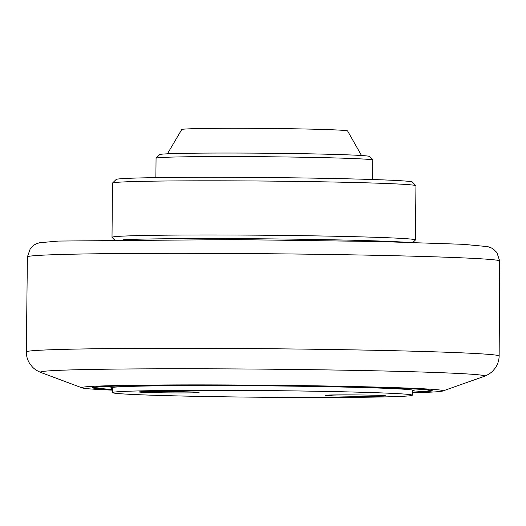 <?xml version="1.0" encoding="UTF-8"?>
<svg xmlns="http://www.w3.org/2000/svg" width="526" height="526" viewBox="0 0 526 526"><rect width="100%" height="100%" fill="white"/><g stroke="black" fill="none" stroke-linecap="round" stroke-linejoin="round"><path stroke-width="0.79" d="M361.5 155.512L347.607 130.961A82.937 1.848 -179.5 0 0 280.536 128.587A82.937 1.848 -179.5 0 0 188.209 128.883A82.937 1.848 -179.5 0 0 181.746 129.514L167.426 153.816M415.888 185.685L412.305 182.042A148.115 3.307 -179.5 0 0 264.262 177.518A148.115 3.307 -179.5 0 0 116.161 179.458L112.518 183.035A151.725 3.386 0.5 0 1 124.314 181.904A151.725 3.386 0.5 0 1 292.515 181.358A151.725 3.386 0.5 0 1 415.888 185.685A151.725 3.386 0.5 0 1 415.928 185.763L415.455 239.935A151.725 3.386 -179.5 0 0 293.705 235.556A151.725 3.386 -179.5 0 0 123.84 236.082A151.725 3.386 -179.5 0 0 112.012 237.285A151.725 3.386 -179.5 0 0 112.045 237.364L114.425 239.784M112.012 237.285L112.479 183.114A151.725 3.386 0.5 0 1 112.518 183.035M155.88 177.63L156.051 158.208A108.376 2.42 0.5 0 1 156.077 158.155A108.376 2.42 0.5 0 1 164.5 157.346A108.376 2.42 0.5 0 1 284.645 156.958A108.376 2.42 0.5 0 1 372.77 160.049A108.376 2.42 0.5 0 1 372.796 160.101L372.625 179.517M372.77 160.049L369.193 156.406A104.766 2.334 -179.5 0 0 264.473 153.211A104.766 2.334 -179.5 0 0 159.72 154.578L156.077 158.155M412.989 242.387L415.415 240.007A151.725 3.386 -179.5 0 0 415.455 239.935M412.312 392.764A180.628 4.03 -179.5 0 0 442.695 391.028A180.628 4.03 -179.5 0 0 332.347 386.104A180.628 4.03 -179.5 0 0 82.135 387.886A180.628 4.03 -179.5 0 0 112.479 390.147M412.318 392.297A169.793 3.787 -179.5 0 0 432.201 390.693A169.793 3.787 -179.5 0 0 328.145 386.288A169.793 3.787 -179.5 0 0 92.635 387.728A169.793 3.787 -179.5 0 0 112.485 389.681M404.073 242.138A152.086 3.393 -179.5 0 0 322.576 239.606A152.086 3.393 -179.5 0 0 123.347 239.692M412.325 391.042A151.725 3.386 -179.5 0 0 414.14 390.535A151.725 3.386 -179.5 0 0 321.156 386.603A151.725 3.386 -179.5 0 0 110.697 387.886A151.725 3.386 -179.5 0 0 112.498 388.425M204.338 396.479A149.923 3.347 -179.5 0 0 412.292 395.21A149.923 3.347 -179.5 0 0 320.413 391.324A149.923 3.347 -179.5 0 0 112.459 392.593A149.923 3.347 -179.5 0 0 204.338 396.479M141.468 391.719A29.982 0.671 0.5 0 1 175.04 391.614A29.982 0.671 0.5 0 1 199.098 392.481A29.982 0.671 0.5 0 1 169.109 392.889A29.982 0.671 0.5 0 1 139.134 391.955A29.982 0.671 0.5 0 1 141.468 391.719M327.987 395.092A29.982 0.671 0.5 0 1 361.559 394.987A29.982 0.671 0.5 0 1 385.617 395.854A29.982 0.671 0.5 0 1 355.629 396.262A29.982 0.671 0.5 0 1 325.653 395.328A29.982 0.671 0.5 0 1 327.987 395.092M354.978 254.906A236.154 5.267 0.5 0 1 499.7 261.021L496.899 252.539L493.276 249.028L490.975 247.733L487.727 246.628L463.307 244.32L379.463 241.539L235.043 239.593L58.498 241.059L39.628 242.716L36.366 243.768L34.039 245.024L30.35 248.469L27.405 256.898A236.154 5.267 0.5 0 1 45.821 255.025A236.154 5.267 0.5 0 1 354.978 254.906M82.135 387.886L40.798 372.461A222.169 4.958 0.5 0 1 57.709 370.389A222.169 4.958 0.5 0 1 348.56 370.271A222.169 4.958 0.5 0 1 484.288 376.333C487.904 374.887 490.738 373.105 492.796 370.988L495.262 368.036C497.727 364.452 499.023 360.448 499.148 356.017A236.43 5.273 -179.5 0 0 354.254 349.889A236.43 5.273 -179.5 0 0 44.736 350.007A236.43 5.273 -179.5 0 0 26.3 351.887L27.405 256.898M93.503 387.353L94.838 387.991L112.485 389.575A167.623 3.741 0.5 0 1 256.885 385.427A167.623 3.741 0.5 0 1 416.96 392.008A167.623 3.741 0.5 0 1 412.318 392.192L430.051 390.897L431.34 390.305M442.695 391.028L484.288 376.333M499.7 261.021L499.148 356.017M40.798 372.461C37.208 370.955 34.407 369.12 32.388 366.97L29.982 363.972C27.576 360.349 26.346 356.326 26.3 351.887M112.505 387.379L112.459 392.593M412.338 389.996L412.292 395.21"/></g></svg>
